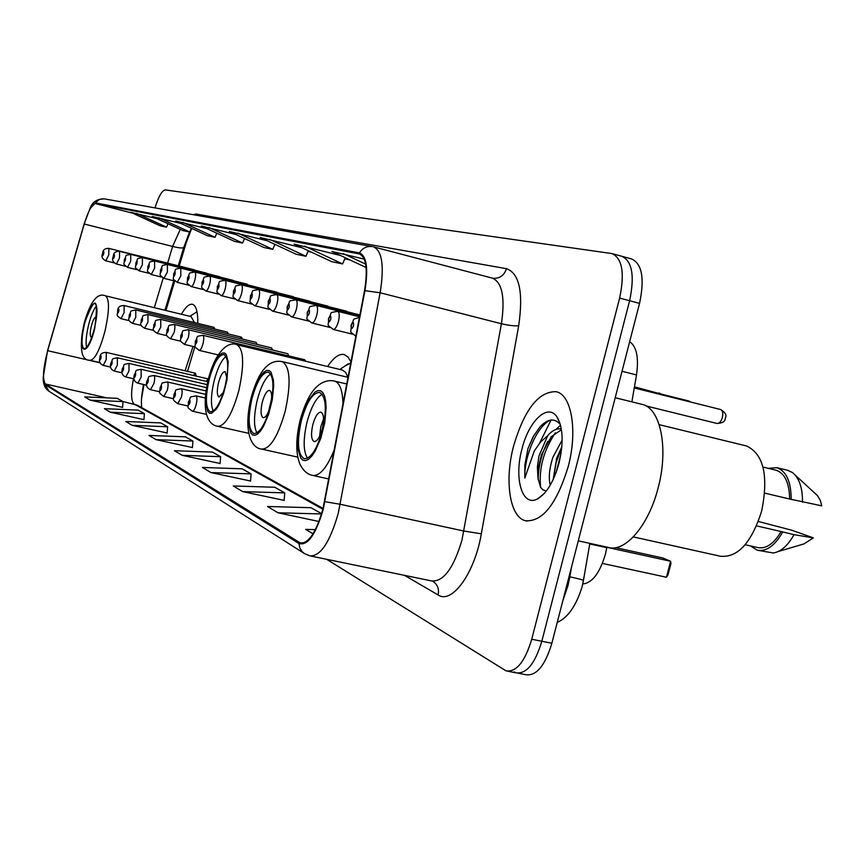 <?xml version="1.0" encoding="UTF-8"?>
<svg xmlns="http://www.w3.org/2000/svg" width="865" height="865" viewBox="0 0 865 865"><rect width="100%" height="100%" fill="white"/><g stroke="black" fill="none" stroke-linecap="round" stroke-linejoin="round"><path stroke-width="1.3" d="M187.521 371.366L194.798 346.887M197.782 323.391C197.944 311.93 196.171 305.561 192.484 304.296C189.273 303.669 185.586 306.989 181.412 314.276M351.006 362.035L348.022 356.996L344.227 354.564C339.123 353.504 333.576 357.483 327.597 366.522M347.352 311.8L345.708 311.389M328.624 306.697L327.089 306.307M310.816 301.842L309.378 301.474M293.873 297.214L292.521 296.879M277.73 292.813L276.454 292.5M262.322 288.618L167.378 264.474L167.421 271.913L163.939 278.346C157.819 273.329 160.793 276.616 160.436 270.075C163.777 264.56 159.636 265.988 167.378 264.474M247.617 284.607L246.482 284.325M233.55 280.768L232.48 280.498M220.088 277.103L219.072 276.843M207.189 273.589L206.227 273.351M194.82 270.215L193.911 269.988M305.767 361.278L304.707 359.754M288.867 355.947L287.796 353.699L188.083 329.706C189.197 330.517 189.251 333.22 188.235 337.837L184.515 344.443C177.995 339.145 181.163 342.832 180.742 335.598C184.321 329.803 179.877 331.338 188.083 329.706M272.648 350.055L271.61 347.914M257.186 344.443L256.202 342.41M242.416 339.091L241.519 337.155L239.821 338.464M228.306 333.966L227.441 332.128M214.812 329.078L214.023 327.327L212.487 328.516M208.357 378.989L206.097 381.335M196.214 376.145L195.404 373.204L193.328 375.475M606.916 547.113L605.413 554.205C599.791 573.073 592.244 582.999 582.751 583.962M191.695 228.403L186.191 242.827L179.228 266.052M143.979 384.579L141.557 398.56M174.752 281.028L165.918 310.503M629.666 341.664C636.662 346.616 638.932 357.71 636.499 374.934L631.872 401.857M551.081 420.012L539.641 443.042M517.962 673.197L525.985 674.743C536.484 676.073 545.112 665.585 551.859 643.257L639.549 303.366C644.739 278.573 642.079 263.771 631.591 258.949L622.432 256.451M514.048 671.9L516.07 672.829C526.482 674.149 535.067 663.628 541.825 641.257L629.612 300.728C634.813 275.892 632.207 261.079 621.805 256.278L621.081 256.137M568.251 466.462C577.82 430.705 571.549 394.678 556.184 391.704C538.668 391.218 524.45 409.383 513.54 446.189C504.36 480.605 509.636 516.87 525.336 520.73C542.442 522.146 556.736 504.057 568.251 466.462C577.82 430.705 571.549 394.678 556.184 391.704C538.668 391.218 524.45 409.383 513.54 446.189C504.36 480.605 509.636 516.87 525.336 520.73C542.442 522.146 556.736 504.057 568.251 466.462M322.904 509.042C316.222 532.245 308.708 543.577 300.36 543.025L45.272 383.963C42.298 379.443 43.109 368.349 47.683 350.693L84.273 224.003C88.306 210.822 91.993 204.01 95.323 203.545L359.44 253.986C366.252 257.197 367.949 269.447 364.511 290.759L322.904 509.042M323.25 509.226L364.911 290.662C368.458 268.518 366.641 255.943 359.472 252.926L95.485 202.886L89.949 208.714L84.165 223.851L47.586 350.509L43.25 377.108L45.11 384.611L298.912 543.49C307.659 546.085 315.779 534.657 323.25 509.226M507.993 671.272L516.07 672.829C526.482 674.149 535.067 663.628 541.825 641.257L629.612 300.728C634.813 275.892 632.207 261.079 621.805 256.278L612.615 253.759M90.198 400.16L123.014 401.598L117.218 398.322L84.738 396.884L90.198 400.16L122.592 407.329M110.32 412.227L144.39 413.665L138.097 410.107L104.406 408.68L110.32 412.227L143.936 419.622M132.194 425.342L167.605 426.769L160.771 422.909L125.749 421.482L132.194 425.342L167.14 432.987M156.057 439.658L192.927 441.053L185.456 436.847L149.018 435.441L156.057 439.658L192.419 447.551M242.687 491.612L284.736 492.877L274.767 487.255L233.269 485.968L242.687 491.612L284.131 500.37M210.919 472.56L251.099 473.89L242.092 468.808L202.421 467.468L210.919 472.56L250.526 481.016M182.18 455.325L220.629 456.698L212.455 452.081L174.471 450.697L182.18 455.325L220.099 463.499M326.711 559.32L506.122 670.916C516.448 672.213 524.99 661.66 531.737 639.246L619.632 298.068C624.854 273.199 622.303 258.365 611.988 253.586L165.345 189.889C162.058 190.365 158.609 196.366 154.997 207.892M321.629 513.702L311 507.701L267.49 506.501L277.968 512.783L318.99 521.498M315.411 529.629L305.669 529.391L313.054 533.824M207.167 228.717L175.768 221.04L207.589 235.745L215.028 237.291L216.823 233.193M181.088 223.505L152.272 216.466L182.926 230.587L189.759 232.015L191.403 228.274M157.181 218.726L130.658 212.26L160.209 225.841L166.513 227.16L168.026 223.721M301.842 247.693L260.16 237.475L296.111 254.234L305.918 256.278L308.34 250.731M340.399 255.445L294.143 244.092L331.717 261.663L342.572 263.933L345.276 257.738M364.262 259.122L331.857 251.434L366.09 267.512M235.723 234.437L201.361 226.024L234.447 241.357L242.578 243.054L244.557 238.535M267.134 240.73L229.376 231.485L263.836 247.487L272.745 249.347L274.929 244.363M220.629 456.698L220.088 463.629M251.099 473.89L250.515 481.156M284.736 492.877L284.12 500.521M277.968 512.783L321.553 513.951M192.927 441.053L192.408 447.67M167.605 426.769L167.129 433.106M144.39 413.665L143.936 419.741M123.014 401.598L122.581 407.437M237.875 233.139L272.745 249.347M269.523 239.302L305.918 256.278M304.512 246.114L342.572 263.933M343.416 253.683L365.646 264.139M209.103 227.538L242.578 243.054M182.85 222.424L215.028 237.291M158.792 217.742L189.759 232.015M136.659 213.428L166.513 227.16M578.285 540.841L607.857 547.318C624.8 553.081 648.707 525.682 658.146 487.838C668.861 448.178 660.503 407.977 642.035 404.366L615.199 397.738M633.331 536.916L720.231 556.206C737.683 558.001 751.501 542.917 761.687 510.966C768.682 475.718 763.644 454.06 746.582 445.994L659.195 424.661M550.226 485.179C548.421 477.783 549.307 468.484 552.897 457.282L562.153 440.09M553.168 479.545L556.682 458.158L561.828 446.848M560.682 428.889C556.4 428.445 552.108 430.629 547.794 435.452L538.971 455.963L537.381 466.916L537.998 478.313L538.441 467.532L541.512 454.622L551.264 436.684L561.136 429.959M560.336 424.542C554.573 417.773 547.75 418.606 539.879 427.018L533.262 436.501L527.953 448.578L524.882 464.905L524.839 478.042L534.267 451.022L540.657 441.864L547.123 436.274M559.039 463.045C563.71 442.761 563.061 427.44 557.071 417.114C547.967 402.56 528.731 420.822 521.887 449.292C513.821 478.723 522.33 507.409 537.511 498.9C546.669 493.504 553.849 481.556 559.039 463.045M537.998 478.313L540.668 487.449L543.069 489.925L545.372 490.671M764.768 493.147L789.648 499.008C789.356 482.875 784.847 473.285 776.143 470.246L775.71 470.149M789.648 499.008L821.75 505.841L820.366 500.543L817.576 495.71L795.108 474.982M802.493 502.187C802.612 487.903 799.282 478.031 792.502 472.571L787.507 470.268M791.183 499.516C791.129 481.675 786.339 471.057 776.802 467.684L768.239 468.343M745.187 544.734L757.664 547.545C765.979 549.21 773.807 543.88 781.138 531.532L756.561 525.888M778.251 551.513L803.866 543.944L813.349 537.879L791.691 530.202L758.346 521.487M758.151 550.367L773.267 552.984C780.954 551.762 787.864 545.664 793.994 534.667L781.138 531.532M813.349 537.879L793.994 534.667M750.42 545.912L757.091 550.129C766.228 551.924 774.759 545.912 782.674 532.072M524.839 478.042C523.898 457.207 536.408 427.007 550.043 420.185M540.625 487.384C538.711 468.635 543.642 450.416 555.416 432.749M556 472.777L560.985 453.671M527.953 448.578L534.029 435.149M538.16 479.74C538.333 466.678 541.522 453.909 547.74 441.41M555.914 429.451L560.531 425.223M553.427 478.994L556.098 462.634L561.817 446.989M322.472 430.316C326.992 409.145 326.051 396.516 319.672 392.44C312.784 392.505 306.664 401.966 301.301 420.844C296.782 441.691 297.701 454.298 304.058 458.655C310.838 458.839 316.979 449.389 322.472 430.316M322.126 394.202C316.114 397.868 311.065 407.177 306.999 422.152C303.085 439.279 303.237 451.314 307.453 458.234M606.884 547.307L670.602 561.266L666.461 577.247L602.408 563.418M666.461 577.247L667.975 574.911L670.937 563.526L670.602 561.266L662.893 558.001L615.718 547.653M322.277 428.954C324.278 419.59 323.856 413.989 321.002 412.14C317.931 412.129 315.195 416.325 312.795 424.737C310.795 434.025 311.216 439.625 314.071 441.539C317.109 441.593 319.845 437.398 322.277 428.954M323.542 419.082L320.818 426.575L319.563 436.436M270.172 406.918C274.389 387.347 273.772 375.745 268.312 372.101C262.344 372.296 256.883 381.184 251.942 398.765C247.725 418.076 248.331 429.667 253.759 433.538C259.651 433.549 265.123 424.683 270.172 406.918M270.604 373.961C265.393 377.648 260.96 386.331 257.283 399.998C253.715 415.492 253.596 426.477 256.937 432.943M270.972 403.512C272.226 396.019 271.772 391.65 269.588 390.407C266.928 390.461 264.495 394.397 262.279 402.225C260.408 410.832 260.7 415.989 263.133 417.676C265.652 417.719 268.042 414.011 270.269 406.539M271.642 398.387L268.615 411.437M224.997 386.72C228.955 368.522 228.576 357.786 223.862 354.509C218.629 354.791 213.72 363.159 209.135 379.616C205.189 397.597 205.556 408.323 210.238 411.794C215.407 411.686 220.326 403.328 224.997 386.72M225.992 356.445C221.44 360.143 217.493 368.252 214.152 380.795C210.887 394.883 210.584 404.961 213.233 411.048M347.968 377.324L345.611 372.393L342.399 370.069L236.999 344.767C243.833 349.395 244.438 364.706 238.816 390.677C232.123 414.367 225.051 426.24 217.612 426.315C208.66 424.834 200.626 413.081 208.314 379.194C215.417 351.158 228.674 340.799 236.999 344.767M350.833 362.943L344.897 366.036M226.825 377.724L225.084 371.593C222.759 371.69 220.564 375.41 218.51 382.73C216.758 390.742 216.942 395.51 219.04 397.024L223.419 392.321M94.447 328.332C97.615 314.071 97.777 305.778 94.912 303.464C91.549 303.929 88.089 310.74 84.521 323.888C81.364 338.02 81.202 346.303 84.046 348.746C87.376 348.379 90.836 341.578 94.447 328.332M96.491 305.778C93.593 309.324 90.966 315.693 88.598 324.862C86.219 334.928 85.549 342.454 86.587 347.406M185.078 370.793L193.025 346.465M194.495 322.602L191.1 316.622L105.487 295.819C109.639 299.106 109.455 310.924 104.946 331.273C99.778 350.163 94.804 359.84 90.014 360.305C81.04 360.467 79.05 348.26 84.056 323.651C90.219 301.625 97.367 292.348 105.487 295.819M189.878 316.331L196.063 312.341M96.491 317.542L95.972 317.012C94.469 317.206 92.923 320.223 91.333 326.083C89.928 332.376 89.863 336.053 91.139 337.123L91.895 336.896M589.746 543.944L606.819 547.675M622.032 371.28L636.499 374.934M562.823 600.764L567.916 585.767L569.84 576.814L569.051 576.652M639.549 303.366L619.632 298.068M551.859 643.257L531.737 639.246M582.08 586.762L583.388 580.718C584.156 580.231 579.637 578.934 569.84 576.814L571.56 566.899M187.673 236.275L188.267 236.556M299.171 542.474L302.696 543.209M364.911 290.662L380.135 292.77L501.408 323.737C505.246 297.603 502.241 282.412 492.39 278.141L373.539 246.86C382.179 250.839 384.374 266.139 380.135 292.77L338.215 513.496C329.825 542.485 320.353 556.595 309.821 555.827L304.664 553.697L302.026 551.535L299.766 547.848L298.912 543.49M311.162 556.109L431.505 580.923C443.399 581.994 453.552 568.381 461.975 540.063L501.408 323.737C508.761 325.467 514.524 326.127 518.697 325.716L481.318 533.813C474.69 573.268 451.941 604.527 438.123 594.958L404.485 575.344M324.916 501.689L340.259 504.284L463.943 531.045L481.318 533.813M95.485 202.886L99.194 199.469L104.135 198.831L372.35 246.601C366.89 245.898 362.597 248.006 359.472 252.926M45.11 384.611L49.002 391.229L304.145 553.362M193.187 214.693L196.02 214.012L506.49 268.669C519.411 273.362 523.476 292.381 518.697 325.716M492.682 278.216L492.682 278.216C499.473 278.854 504.079 275.675 506.49 268.669M195.652 215.136L196.02 214.012M438.123 594.958C439.312 588.87 437.506 584.286 432.684 581.226L432.554 581.172M95.323 203.545L132.68 213.19M180.277 229.366L172.6 246.449L167.626 263.133M84.273 224.003L172.6 246.449C179.509 248.114 183.239 248.406 183.802 247.304L189.586 231.982M47.683 350.693L100.07 362.813M163.171 278.087L154.338 307.691M133.491 378.74C130.81 392.602 130.993 401.025 134.043 404.009L322.861 509.215M45.272 383.963L106.838 397.868M122.776 401.457L137.513 405.296L323.056 508.447M359.224 253.942L359.84 254.105M349.763 259.846L344.8 258.84L349.86 259.889M311.238 252.083L308.037 251.445L311.335 252.137M245.044 238.762L244.503 238.654M300.728 420.585L298.047 435.928L298.036 449.313L300.717 458.136L302.945 460.234L305.637 460.602L308.643 459.196L311.832 456.071L315.033 451.389L320.807 438.306L324.786 422.596L326.127 407.523L325.705 401.198L324.58 396.148L322.818 392.602L320.515 390.731L317.79 390.623L314.774 392.245L308.502 400.236L305.55 406.193L300.728 420.585M334.452 449.378C326.992 467.824 319.65 476.496 312.438 475.361C307.194 474.323 302.955 470.43 299.733 463.683C295.668 453 295.798 438.512 300.123 420.228C307.443 394.235 315.401 387.779 318.742 385.022C323.943 381.151 329.251 379.854 334.658 381.108C339.913 382.946 342.681 390.71 342.973 404.377M334.247 381.022L346.843 384.006M251.445 398.549L248.893 412.767L248.698 425.104L250.904 433.16L252.807 435.03L255.132 435.279L257.77 433.895L260.581 430.932L263.414 426.532L268.615 414.324L272.28 399.76L273.664 385.844L273.394 380.027L271.026 372.177L269.058 370.512L266.69 370.469L264.052 372.036L261.273 375.129L255.845 385.141L251.445 398.549M285.19 411.253C277.957 436.576 270.085 449.184 261.608 449.076C252.634 448.492 242.611 434.241 250.969 398.257C257.824 373.734 264.863 367.917 267.75 365.408C272.129 361.829 276.984 360.575 282.314 361.635C290.229 366.771 291.191 383.314 285.19 411.253M208.703 379.432L206.27 392.688L205.935 404.128L207.762 411.535L209.417 413.211L211.449 413.373L216.272 409.199L218.813 405.047L223.527 393.607L226.944 380.038L228.187 361.732L226.219 354.509L224.522 353.007L222.446 353.017L220.121 354.542L215.147 361.657L208.703 379.432M84.251 323.769C76.444 353.807 87.203 359.57 94.728 328.462C98.783 296.241 95.291 294.684 84.251 323.769M205.264 398.008L195.955 395.867C197.177 396.776 197.252 399.673 196.193 404.55C194.971 408.929 193.695 411.145 192.354 411.189L206.476 414.389M189.9 402.744C190.268 399.252 189.824 399.025 188.559 402.063C188.192 405.555 188.635 405.782 189.9 402.744M205.578 394.343L181.218 388.731C182.385 389.596 182.439 392.407 181.401 397.165L177.703 403.652L188.019 406.009M175.292 395.413C175.66 392.018 175.238 391.802 174.016 394.764C173.638 398.16 174.07 398.376 175.292 395.413M206.011 390.894L167.204 381.941C168.307 382.773 168.351 385.509 167.334 390.137L163.777 396.494L173.508 398.722M161.398 388.439C161.766 385.13 161.355 384.925 160.176 387.834C159.809 391.142 160.22 391.337 161.398 388.439M206.519 387.65L153.862 375.464C154.911 376.275 154.943 378.935 153.948 383.454L150.51 389.683L159.701 391.78M148.164 381.8C148.531 378.578 148.142 378.383 147.007 381.216C146.628 384.449 147.018 384.644 148.164 381.8M207.092 384.601L141.146 369.301L141.179 377.075L137.859 383.173L146.553 385.174M135.546 375.475C135.913 372.328 135.546 372.145 134.443 374.923C134.075 378.059 134.443 378.254 135.546 375.475M207.708 381.714L128.993 363.408L128.993 370.988L125.782 376.967L134.01 378.87M123.511 369.431C123.879 366.36 123.522 366.187 122.452 368.901C122.084 371.972 122.43 372.155 123.511 369.431M208.281 378.957L117.391 357.786L117.348 365.181L114.245 371.042L122.041 372.837M112.007 363.668C112.374 360.662 112.028 360.5 110.99 363.159C110.623 366.154 110.958 366.328 112.007 363.668M195.404 373.204L106.287 352.401L106.222 359.613L103.216 365.376L110.612 367.084M101 358.142C101.367 355.212 101.043 355.05 100.026 357.656C99.67 360.586 99.983 360.748 101 358.142M203.026 343.621C201.794 348.044 200.507 350.293 199.166 350.379C192.484 344.908 195.717 348.822 195.274 341.307C198.993 335.296 194.387 336.972 202.81 335.274C203.999 336.107 204.064 338.896 203.026 343.621M195.458 341.394C195.101 344.8 195.544 344.984 196.809 341.924C197.166 338.518 196.712 338.345 195.458 341.394M180.904 335.685C180.547 339.004 180.98 339.167 182.191 336.193C182.547 332.874 182.126 332.701 180.904 335.685M174.168 332.322L170.578 338.788C163.69 334.636 167.561 334.085 166.902 330.171C170.308 324.58 166.102 325.986 174.06 324.418C175.119 325.197 175.162 327.835 174.168 332.322M167.064 330.246C166.696 333.479 167.107 333.641 168.286 330.733C168.643 327.5 168.232 327.338 167.064 330.246M160.76 327.078L157.3 333.403C150.51 329.143 154.403 329.068 153.721 324.991C157.16 319.423 152.77 321.012 160.695 319.369L160.76 327.078M153.862 325.067C153.505 328.224 153.894 328.376 155.03 325.521C155.386 322.375 155.008 322.223 153.862 325.067M147.969 322.072L144.628 328.268C138.054 324.126 141.752 323.997 141.146 320.061C144.39 314.709 140.325 316.082 147.947 314.557L147.969 322.072M141.276 320.126C140.919 323.196 141.287 323.348 142.39 320.558C142.747 317.487 142.379 317.336 141.276 320.126M135.762 317.293L132.529 323.369C126.085 319.282 129.728 319.217 129.134 315.336C132.313 310.103 128.29 311.465 135.773 309.962L135.762 317.293M129.263 315.401C128.896 318.407 129.253 318.547 130.323 315.822C130.68 312.816 130.323 312.676 129.263 315.401M124.084 312.719L120.959 318.677C114.656 314.579 118.213 314.73 117.651 310.827C117.694 307.259 119.857 305.507 124.138 305.561L124.084 312.719M117.77 310.892C117.402 313.822 117.748 313.963 118.786 311.292C119.143 308.351 118.808 308.221 117.77 310.892M725.27 418.163C725.443 421.309 722.707 423.082 717.053 423.472C719.291 423.612 721.064 421.612 722.362 417.471C723.248 413.156 722.664 410.497 720.61 409.523L634.261 387.953M351.417 325.208C351.104 329.403 351.806 329.608 353.525 325.813C353.828 321.618 353.125 321.412 351.417 325.208M338.485 321.239C336.928 326.635 335.177 329.36 333.23 329.414C325.283 322.98 329.089 327.511 328.473 318.579C333.176 311.151 327.705 313.238 337.739 311.335C339.448 312.362 339.686 315.671 338.485 321.239M328.797 318.677C328.473 322.742 329.143 322.926 330.776 319.25C331.1 315.184 330.43 315.001 328.797 318.677M690.043 401.89L688.854 400.992L634.359 387.369M316.817 315.001C315.314 320.234 313.638 322.894 311.8 322.959C304.112 316.763 307.799 321.023 307.216 312.438C311.714 305.302 306.48 307.216 316.179 305.41C317.779 306.394 317.996 309.584 316.817 315.001M307.507 312.535C307.183 316.471 307.81 316.655 309.378 313.076C309.702 309.14 309.086 308.956 307.507 312.535M659.963 393.77L634.456 386.828M296.403 309.108C294.943 314.2 293.343 316.785 291.613 316.86C284.12 310.805 287.742 315.033 287.18 306.653C291.559 299.679 286.412 301.604 295.852 299.82C297.365 300.761 297.549 303.853 296.403 309.108M287.45 306.74C287.115 310.557 287.699 310.73 289.213 307.248C289.537 303.431 288.953 303.258 287.45 306.74M277.124 303.55C275.719 308.502 274.183 311.022 272.54 311.108C265.22 305.107 268.799 309.389 268.247 301.193C272.54 294.36 267.393 296.36 276.659 294.532C278.087 295.441 278.238 298.447 277.124 303.55M268.496 301.269C268.161 304.977 268.712 305.14 270.161 301.755C270.496 298.047 269.945 297.884 268.496 301.269M258.894 298.295C257.532 303.118 256.062 305.572 254.505 305.669C247.433 299.95 250.818 303.777 250.342 296.025C254.364 289.537 249.596 291.235 258.516 289.548C259.857 290.413 259.987 293.332 258.894 298.295M250.58 296.1C250.234 299.701 250.763 299.852 252.148 296.554C252.494 292.943 251.964 292.792 250.58 296.1M241.627 293.311C240.308 298.014 238.902 300.414 237.421 300.512C230.523 294.857 233.853 298.793 233.388 291.127C237.356 284.715 232.588 286.531 241.324 284.812C242.589 285.645 242.687 288.478 241.627 293.311M233.593 291.191C233.247 294.706 233.755 294.846 235.096 291.624C235.442 288.121 234.934 287.98 233.593 291.191M225.257 288.596C223.97 293.17 222.629 295.516 221.213 295.625C214.488 290.153 217.742 293.862 217.299 286.488C221.105 280.303 216.52 281.968 225.008 280.325C226.208 281.136 226.295 283.882 225.257 288.596M217.493 286.542C217.147 289.959 217.623 290.099 218.91 286.953C219.256 283.547 218.791 283.406 217.493 286.542M209.708 284.109C208.465 288.575 207.167 290.867 205.816 290.975C199.296 285.742 202.399 289.072 202.021 282.077C205.589 276.195 201.318 277.589 209.525 276.065C210.66 276.843 210.725 279.525 209.708 284.109M202.194 282.131C201.848 285.45 202.291 285.58 203.545 282.52C203.891 279.2 203.448 279.071 202.194 282.131M194.917 279.849C193.706 284.207 192.463 286.445 191.176 286.564C184.732 281.222 187.9 284.942 187.478 277.881C191.122 271.945 186.602 273.664 194.787 272.01C195.868 272.756 195.912 275.373 194.917 279.849M187.651 277.935C187.294 281.168 187.727 281.298 188.927 278.303C189.284 275.059 188.851 274.94 187.651 277.935M180.839 275.784L177.238 282.358C171.011 277.319 173.995 280.541 173.638 273.881C177.033 268.269 172.913 269.642 180.753 268.15L180.839 275.784M173.789 273.935C173.443 277.092 173.843 277.211 175.011 274.281C175.368 271.123 174.957 271.005 173.789 273.935M160.587 270.118C160.23 273.199 160.62 273.318 161.755 270.453C162.101 267.372 161.712 267.263 160.587 270.118M154.619 268.226L151.256 274.519C145.255 269.588 148.185 272.832 147.839 266.431C151.105 261.046 147.018 262.463 154.608 260.96L154.619 268.226M147.98 266.474C147.623 269.491 147.991 269.599 149.094 266.798C149.44 263.793 149.072 263.684 147.98 266.474M142.379 264.701L139.135 270.864C133.253 266.031 136.14 269.21 135.805 262.96C138.984 257.694 134.972 259.078 142.411 257.608L142.379 264.701M135.924 263.003C135.578 265.944 135.935 266.042 136.994 263.306C137.34 260.365 136.994 260.268 135.924 263.003M130.68 261.327L127.533 267.361C121.77 262.56 124.614 265.815 124.29 259.641C127.436 254.418 123.414 255.899 130.745 254.397L130.68 261.327M124.409 259.673C124.052 262.549 124.398 262.646 125.425 259.965C125.771 257.089 125.436 256.992 124.409 259.673M119.478 258.094L116.44 264.009C112.71 262.138 111.661 259.619 113.261 256.451C113.304 252.948 115.413 251.228 119.575 251.315L119.478 258.094M113.38 256.494C113.023 259.305 113.347 259.392 114.353 256.775C114.699 253.964 114.375 253.867 113.38 256.494M108.752 255.002L105.8 260.808C102.157 258.949 101.118 256.483 102.697 253.402C102.719 249.985 104.773 248.309 108.871 248.374L108.752 255.002M102.805 253.434C102.459 256.191 102.773 256.278 103.746 253.704C104.092 250.958 103.778 250.872 102.805 253.434M581.94 587.335C575.982 606.073 567.754 617.772 557.233 622.432M589.843 543.371L583.432 580.426M300.36 543.025L301.377 543.242M89.949 208.714C92.036 202.259 96.761 198.972 104.135 198.831M43.25 377.108C42.98 383.876 44.894 388.59 49.002 391.229M245.141 238.805L244.492 238.675M191.522 228.328L190.884 229.463M183.748 247.466L178.255 265.804M173.768 280.79L164.945 310.275M143.46 384.46C141.017 399.089 141.568 400.138 141.406 401.911L141.579 407.556M526.882 521.076L525.336 520.73M559.99 423.385L557.071 417.114M544.247 493.493L537.511 498.9M776.143 470.246L763.016 467.089M787.95 470.376L776.802 467.684M328.841 478.972L313.249 475.545M297.765 457.131L262.203 449.205M348.098 377.356L282.314 361.635M248.633 433.3L218.067 426.413M339.891 369.474L348.044 363.884M99.983 362.608L90.187 360.348M195.955 395.867C187.51 397.565 192.019 396.062 188.375 401.933C188.57 408.421 185.791 406.312 192.354 411.189M181.218 388.731C173.065 390.31 177.271 389.066 173.843 394.656C174.06 400.062 171.043 398.711 177.703 403.652M167.204 381.941C159.074 383.638 163.528 382.071 160.025 387.715C160.23 393.002 157.268 391.65 163.777 396.494M153.862 375.464C146.055 376.999 150.132 375.767 146.855 381.119C145.742 385.476 146.953 388.331 150.51 389.683M141.146 369.301C133.437 370.858 137.524 369.56 134.302 374.826C133.145 379 134.334 381.789 137.859 383.173M128.993 363.408C121.435 364.954 125.468 363.668 122.322 368.814C121.176 372.869 122.322 375.594 125.782 376.967M117.391 357.786C109.985 359.31 113.942 358.034 110.871 363.073C109.725 366.987 110.85 369.647 114.245 371.042M106.287 352.401C102.038 352.401 99.918 354.12 99.918 357.58C98.772 361.375 99.864 363.97 103.216 365.376M218.077 354.866L199.166 350.379M304.75 359.764L202.81 335.274M195.349 347.016L184.515 344.443M180.828 341.232L170.578 338.788M271.642 347.925L174.06 324.418M167.01 335.728L157.3 333.403M256.235 342.421L160.695 319.369M153.84 330.473L144.628 328.268M241.519 337.155L147.947 314.557M141.276 325.456L132.529 323.369M227.463 332.138L135.773 309.962M129.274 320.666L120.959 318.677M214.023 327.327L124.138 305.561M717.053 423.472L645.939 405.912M355.893 336.258C347.925 329.706 351.677 334.431 351.06 325.099C355.699 317.25 350.92 320.137 359.451 317.455M720.61 409.523C725.411 412.497 726.968 415.373 725.281 418.152M352.542 334.182L333.23 329.414M359.581 316.806L337.739 311.335M688.854 400.992L691.243 402.193M329.933 327.435L311.8 322.959M359.678 316.298L316.179 305.41M658.849 392.926L661.141 394.062M308.654 321.077L291.613 316.86M359.764 315.822L295.852 299.82M288.586 315.076L272.54 311.108M359.851 315.368L276.659 294.532M269.642 309.421L254.505 305.669M359.927 314.946L258.516 289.548M251.726 304.058L237.421 300.512M346.627 311.205L241.324 284.812M234.75 298.976L221.213 295.625M327.954 306.134L225.008 280.325M218.64 294.165L205.816 290.975M310.189 301.312L209.525 276.065M203.34 289.58L191.176 286.564M293.289 296.717L194.787 272.01M188.786 285.223L177.238 282.358M277.178 292.338L180.753 268.15M174.925 281.071L163.939 278.346M161.712 277.114L151.256 274.519M247.12 284.174L154.608 260.96M149.104 273.34L139.135 270.864M233.085 280.368L142.411 257.608M137.048 269.729L127.533 267.361M219.645 276.714L130.745 254.397M125.522 266.269L116.44 264.009M206.767 273.221L119.575 251.315M114.483 262.96L105.8 260.808M194.43 269.869L108.871 248.374"/></g></svg>
